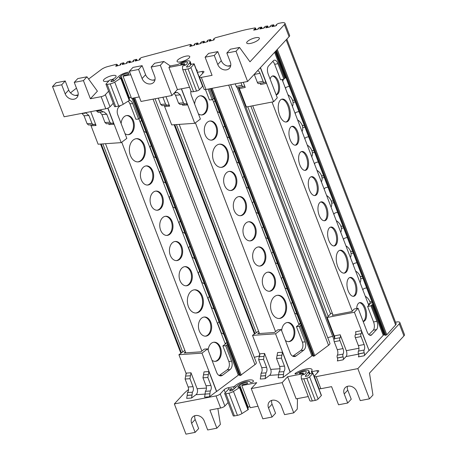 <?xml version="1.0" encoding="UTF-8"?>
<svg xmlns="http://www.w3.org/2000/svg" width="457" height="457" viewBox="0 0 457 457"><rect width="100%" height="100%" fill="white"/><g stroke="black" fill="none" stroke-linecap="round" stroke-linejoin="round"><path stroke-width="0.69" d="M258.822 39.468A6.781 2.011 159 0 1 252.03 43.044A6.781 2.011 159 0 1 246.7 43.015A6.781 2.011 159 0 1 247.237 41.701A6.781 2.011 159 0 1 254.029 38.131A6.781 2.011 159 0 1 259.359 38.154A6.781 2.011 159 0 1 258.822 39.468M189.198 57.885A6.781 2.011 159 0 1 182.406 61.455A6.781 2.011 159 0 1 177.076 61.432A6.781 2.011 159 0 1 177.613 60.118A6.781 2.011 159 0 1 184.405 56.542A6.781 2.011 159 0 1 189.735 56.571A6.781 2.011 159 0 1 189.198 57.885M109.034 80.763A6.781 2.011 159 0 1 103.408 80.826A6.781 2.011 159 0 1 103.945 79.512A6.781 2.011 159 0 1 110.737 75.942A6.781 2.011 159 0 1 116.067 75.971A6.781 2.011 159 0 1 115.535 77.284A6.781 2.011 159 0 1 112.325 79.455M217.812 51.624L214.282 55.434L205.107 57.199L208.638 53.389L217.812 51.624L221.291 60.69A7.346 6.01 -137.2 0 0 230.082 66.031A7.346 6.01 -137.2 0 0 230.665 65.888M239.542 47.442L249.985 61.815L284.431 24.592L289.075 36.686L247.614 81.477L236.012 51.253L239.542 47.442L230.368 49.207L226.838 53.018L230.317 62.083A7.346 6.01 42.8 0 1 229.431 68.282A7.346 6.01 42.8 0 1 226.552 69.841A7.346 6.01 42.8 0 1 217.766 64.5L214.282 55.434M86.961 76.805L97.404 91.177L90.395 98.752L83.431 80.615L86.961 76.805L77.787 78.57L74.257 82.38L77.736 91.451A7.346 6.01 42.8 0 1 76.85 97.644A7.346 6.01 42.8 0 1 73.977 99.203A7.346 6.01 42.8 0 1 65.185 93.862L61.701 84.796L52.526 86.562L56.057 82.751L65.231 80.986L68.71 90.052A7.346 6.01 -137.2 0 0 77.501 95.393A7.346 6.01 -137.2 0 0 78.084 95.25M120.637 64.877L120.437 64.357L120.934 64.368L120.185 65.088L116.015 66.208L115.695 66.145L116.444 65.425L116.843 65.985M127.086 63.146L126.886 62.632L127.389 62.643L126.64 63.357L122.47 64.477L122.145 64.466L122.385 63.986L122.899 63.7L123.299 64.254M133.541 61.421L133.341 60.901L133.838 60.912L133.096 61.632L128.92 62.752L128.6 62.689L129.348 61.969L129.748 62.529M140.002 59.69L139.802 59.17L140.305 59.181L139.556 59.901L135.386 61.021L135.061 61.01L135.301 60.524L135.815 60.238L136.215 60.798M194.671 45.049L194.471 44.535L194.968 44.546L194.225 45.26L190.049 46.38L189.729 46.323L190.478 45.603L190.877 46.157M201.12 43.324L200.92 42.804L201.423 42.815L200.674 43.535L196.504 44.655L196.179 44.643L196.419 44.158L196.933 43.872L197.333 44.432M207.575 41.593L207.375 41.079L207.878 41.09L207.13 41.804L202.954 42.924L202.628 42.912L202.874 42.432L203.382 42.147L203.782 42.701M214.036 39.862L213.836 39.348L214.339 39.359L213.59 40.079L209.42 41.193L209.095 41.181L209.335 40.702L209.849 40.416L210.249 40.97M258.336 28.905L258.199 28.557L258.582 28.637L257.577 29.385L253.681 30.133L254.469 29.271L254.886 29.905M264.357 27.746L264.226 27.397L264.603 27.477L263.603 28.225L259.702 28.974L260.496 28.111L260.913 28.745M270.384 26.586L270.253 26.238L270.63 26.317L269.63 27.066L265.728 27.814L266.522 26.952L266.934 27.586M276.422 25.426L276.285 25.072L276.668 25.158L275.662 25.906L271.766 26.655L272.561 25.792L272.972 26.42M256.166 29.659L255.657 28.334L254.857 28.334L255.252 27.86L248.751 29.111A45.197 13.39 -21 0 0 240.713 30.973L215.453 37.737L213.922 38.719L213.51 39.336L213.836 39.348M191.791 45.911L191.34 44.729L190.358 44.797L190.569 44.398L141.419 57.559L139.888 58.547L139.476 59.164L139.802 59.17M284.431 24.592A6.781 2.011 -21 0 0 284.968 23.278A6.781 2.011 -21 0 0 281.284 22.85L278.496 23.387L276.725 24.347L276.285 25.072M133.827 97.969L240.359 375.494L254.977 364.629A6.781 2.011 -21 0 0 256.326 362.59L155.049 98.763M211.18 88.487L313.93 356.163L328.554 345.303A6.781 2.011 -21 0 0 329.903 343.264L230.665 84.739M191.083 91.217A4.519 1.337 -21 0 0 191.112 91.354A4.519 1.337 -21 0 0 193.568 91.646L196.573 91.063A2.262 0.668 -21 0 0 199.383 89.743L190.877 67.573A2.262 0.668 159 0 1 188.061 68.898L185.062 69.481A4.519 1.337 -21 0 1 182.606 69.19A4.519 1.337 -21 0 1 182.577 69.053L182.514 66.419A1.131 0.337 159 0 1 182.611 66.231A1.131 0.337 159 0 1 183.845 65.608L186.119 64.82L187.376 63.192A4.519 1.337 159 0 0 187.593 62.483A4.519 1.337 159 0 0 181.115 63.677A1.131 0.337 159 0 0 180.715 63.969A1.131 0.337 159 0 0 180.624 64.186A1.131 0.337 159 0 0 181.24 64.26L184.508 63.7L185.119 65.282M154.974 79.924A7.346 6.01 42.8 0 1 154.392 80.066A7.346 6.01 42.8 0 1 145.6 74.725L142.121 65.659L132.947 67.425L129.417 71.235L138.591 69.47L142.121 65.659M138.591 69.47L142.076 78.541A7.346 6.01 -137.2 0 0 150.867 83.882A7.346 6.01 -137.2 0 0 153.741 82.317A7.346 6.01 -137.2 0 0 154.626 76.125L151.147 67.053L154.677 63.243L163.852 61.478L170.272 65.939L168.907 67.413L177.419 89.578L189.535 87.247M107.201 84.459A2.262 0.668 159 0 1 105.973 84.317L114.484 106.481A2.262 0.668 -21 0 0 115.712 106.624L107.201 84.459L110.206 83.882A4.519 1.337 -21 0 0 114.724 82.111L120.751 78.301A1.131 0.337 159 0 0 121.116 77.867A1.131 0.337 159 0 0 120.665 77.77L119.1 77.861L121.036 75.959A4.519 1.337 159 0 1 125.498 73.72A4.519 1.337 159 0 1 128.931 73.72A1.131 0.337 159 0 1 128.937 73.731A1.131 0.337 159 0 1 128.503 74.205A1.131 0.337 159 0 1 127.44 74.611L124.007 75.342L123.053 76.239L130.771 74.754M275.691 51.138L285.888 77.696A2.262 0.668 -21 0 0 285.945 77.667M225.935 393.763L228.934 393.186L237.446 415.35L234.441 415.927L225.935 393.763A2.262 0.668 159 0 1 224.707 393.62A2.262 0.668 159 0 1 224.884 393.18L228.083 389.724A1.131 0.337 159 0 1 229.494 389.061L231.928 388.667L229.802 390.501A1.131 0.337 159 0 0 229.625 390.804A1.131 0.337 159 0 0 230.237 390.878L231.488 390.638A1.131 0.337 159 0 0 232.853 390.015L237.554 385.605A7.232 2.142 159 0 1 244.821 381.983A7.232 2.142 159 0 1 250.213 382.098A7.232 2.142 159 0 1 250.259 382.355A1.697 0.503 -21 0 0 250.265 382.412A1.697 0.503 -21 0 0 251.601 382.418A1.697 0.503 -21 0 0 253.298 381.526A1.697 0.503 -21 0 0 253.441 381.258A10.62 3.148 -21 0 0 253.378 380.881A10.62 3.148 -21 0 0 245.363 380.744A10.62 3.148 -21 0 0 234.687 386.131A1.131 0.337 159 0 1 233.31 386.759L228.357 387.713A3.388 1.005 -21 0 0 224.141 389.701L220.234 393.923A3.388 1.005 159 0 1 216.012 395.911L174.351 403.925L183.383 394.168A45.197 13.39 159 0 1 188.57 389.513M312.371 152.695A8.746 7.158 -137.2 0 0 314.593 152.301M311.794 150.427A8.666 7.095 -137.2 0 0 313.988 150.719M331.708 203.068A8.746 7.158 -137.2 0 0 333.93 202.674M331.131 200.806A8.666 7.095 -137.2 0 0 333.324 201.091M341.379 228.254A8.746 7.158 -137.2 0 0 343.595 227.86M340.802 225.992A8.666 7.095 -137.2 0 0 342.99 226.278M322.042 177.882A8.746 7.158 -137.2 0 0 324.259 177.487M321.465 175.614A8.666 7.095 -137.2 0 0 323.653 175.905M302.705 127.509A8.746 7.158 -137.2 0 0 304.922 127.109M302.128 125.241A8.666 7.095 -137.2 0 0 304.316 125.532M293.034 102.317A8.746 7.158 -137.2 0 0 295.256 101.922M292.457 100.054A8.666 7.095 -137.2 0 0 294.651 100.34M351.045 253.441A8.746 7.158 -137.2 0 0 353.267 253.047M350.468 251.179A8.666 7.095 -137.2 0 0 352.661 251.47M360.716 278.633A8.746 7.158 -137.2 0 0 362.932 278.239M360.139 276.365A8.666 7.095 -137.2 0 0 362.327 276.656M369.81 301.551A8.666 7.095 -137.2 0 0 371.998 301.843M258.005 406.222L250.293 407.707L241.782 385.542L242.736 384.645L246.169 383.914A1.131 0.337 159 0 0 247.574 383.252A1.131 0.337 159 0 0 247.665 383.035A1.131 0.337 159 0 1 247.665 383.035A4.519 1.337 -21 0 0 244.227 383.023A4.519 1.337 -21 0 0 239.771 385.262L237.834 387.159L239.394 387.073A1.131 0.337 159 0 1 239.845 387.17L248.357 409.335A1.131 0.337 159 0 1 248.265 409.552A1.131 0.337 159 0 1 247.985 409.769L239.479 387.605L233.458 391.409A4.519 1.337 159 0 1 228.934 393.186M239.845 387.17A1.131 0.337 159 0 1 239.759 387.387A1.131 0.337 159 0 1 239.479 387.605M302.968 374.809L302.591 373.837L303.242 373.003L299.969 373.563A1.131 0.337 159 0 1 299.358 373.489A1.131 0.337 159 0 1 299.843 372.981A4.519 1.337 -21 0 1 306.327 371.787A4.519 1.337 -21 0 1 306.104 372.495L304.825 374.146L302.574 374.911A1.131 0.337 159 0 0 301.243 375.723L301.306 378.356A4.519 1.337 159 0 0 301.334 378.493A4.519 1.337 159 0 0 303.791 378.779L306.796 378.202A2.262 0.668 159 0 0 309.606 376.876L312.811 373.42L321.317 395.585L318.118 399.041A2.262 0.668 159 0 1 315.301 400.366L312.297 400.943L303.791 378.779M147.285 185.056A9.603 6.604 86.1 0 0 151.964 171.198A9.603 6.604 86.1 0 0 145.972 165.931M152.787 171.141A9.603 6.604 -93.9 0 1 147.697 185.045A9.603 6.604 -93.9 0 1 141.293 179.784A9.603 6.604 -93.9 0 1 146.383 165.88A9.603 6.604 -93.9 0 1 152.787 171.141M156.957 210.243A9.603 6.604 86.1 0 0 161.635 196.384A9.603 6.604 86.1 0 0 155.643 191.117M162.452 196.327A9.603 6.604 -93.9 0 1 157.362 210.231A9.603 6.604 -93.9 0 1 150.959 204.97A9.603 6.604 -93.9 0 1 156.048 191.072A9.603 6.604 -93.9 0 1 162.452 196.327M166.622 235.429A9.603 6.604 86.1 0 0 171.301 221.571A9.603 6.604 86.1 0 0 165.308 216.304M172.123 221.519A9.603 6.604 -93.9 0 1 167.034 235.418A9.603 6.604 -93.9 0 1 160.63 230.162A9.603 6.604 -93.9 0 1 165.72 216.258A9.603 6.604 -93.9 0 1 172.123 221.519M176.293 260.616A9.603 6.604 86.1 0 0 180.972 246.763A9.603 6.604 86.1 0 0 174.98 241.49M181.789 246.706A9.603 6.604 -93.9 0 1 176.699 260.61A9.603 6.604 -93.9 0 1 170.301 255.349A9.603 6.604 -93.9 0 1 175.385 241.445A9.603 6.604 -93.9 0 1 181.789 246.706M185.959 285.802A9.603 6.604 86.1 0 0 190.638 271.949A9.603 6.604 86.1 0 0 184.645 266.677M191.46 271.892A9.603 6.604 -93.9 0 1 186.37 285.796A9.603 6.604 -93.9 0 1 179.967 280.535A9.603 6.604 -93.9 0 1 185.056 266.631A9.603 6.604 -93.9 0 1 191.46 271.892M195.767 313.022A11.636 8.003 86.1 0 0 201.526 296.222A11.636 8.003 86.1 0 0 194.174 289.835M202.342 296.165A11.636 8.003 -93.9 0 1 196.179 313.011A11.636 8.003 -93.9 0 1 188.421 306.636A11.636 8.003 -93.9 0 1 194.585 289.789A11.636 8.003 -93.9 0 1 202.342 296.165M205.296 336.181A9.603 6.604 86.1 0 0 209.974 322.322A9.603 6.604 86.1 0 0 203.982 317.055M210.797 322.265A9.603 6.604 -93.9 0 1 205.707 336.169A9.603 6.604 -93.9 0 1 199.303 330.908A9.603 6.604 -93.9 0 1 204.393 317.009A9.603 6.604 -93.9 0 1 210.797 322.265M214.967 361.367A9.603 6.604 86.1 0 0 219.646 347.509A9.603 6.604 86.1 0 0 213.653 342.242M208.141 350.222A9.603 6.604 -93.9 0 1 214.059 342.196A9.603 6.604 -93.9 0 1 220.463 347.457A9.603 6.604 -93.9 0 1 215.378 361.356A9.603 6.604 -93.9 0 1 212.014 360.31M127.949 134.678A9.603 6.604 86.1 0 0 132.627 120.825A9.603 6.604 86.1 0 0 126.635 115.552M121.122 123.533A9.603 6.604 -93.9 0 1 127.046 115.507A9.603 6.604 -93.9 0 1 133.45 120.768A9.603 6.604 -93.9 0 1 128.36 134.672A9.603 6.604 -93.9 0 1 124.995 133.627M137.757 161.898A11.636 8.003 86.1 0 0 143.515 145.097A11.636 8.003 86.1 0 0 136.163 138.711M144.332 145.04A11.636 8.003 -93.9 0 1 138.168 161.887A11.636 8.003 -93.9 0 1 130.405 155.511A11.636 8.003 -93.9 0 1 136.574 138.665A11.636 8.003 -93.9 0 1 144.332 145.04M220.971 167.376A11.636 8.003 86.1 0 0 226.729 150.57A11.636 8.003 86.1 0 0 219.377 144.184M227.546 150.513A11.636 8.003 -93.9 0 1 221.382 167.365A11.636 8.003 -93.9 0 1 213.619 160.99A11.636 8.003 -93.9 0 1 219.788 144.144A11.636 8.003 -93.9 0 1 227.546 150.513M230.499 190.529A9.603 6.604 86.1 0 0 235.178 176.676A9.603 6.604 86.1 0 0 229.186 171.404M236.001 176.619A9.603 6.604 -93.9 0 1 230.911 190.523A9.603 6.604 -93.9 0 1 224.507 185.262A9.603 6.604 -93.9 0 1 229.597 171.358A9.603 6.604 -93.9 0 1 236.001 176.619M240.171 215.715A9.603 6.604 86.1 0 0 244.849 201.863A9.603 6.604 86.1 0 0 238.857 196.59M245.666 201.805A9.603 6.604 -93.9 0 1 240.576 215.71A9.603 6.604 -93.9 0 1 234.173 210.448A9.603 6.604 -93.9 0 1 239.262 196.544A9.603 6.604 -93.9 0 1 245.666 201.805M249.836 240.908A9.603 6.604 86.1 0 0 254.515 227.049A9.603 6.604 86.1 0 0 248.522 221.782M255.337 226.992A9.603 6.604 -93.9 0 1 250.247 240.896A9.603 6.604 -93.9 0 1 243.844 235.635A9.603 6.604 -93.9 0 1 248.934 221.731A9.603 6.604 -93.9 0 1 255.337 226.992M259.507 266.094A9.603 6.604 86.1 0 0 264.186 252.235A9.603 6.604 86.1 0 0 258.194 246.969M265.003 252.178A9.603 6.604 -93.9 0 1 259.913 266.083A9.603 6.604 -93.9 0 1 253.515 260.821A9.603 6.604 -93.9 0 1 258.599 246.923A9.603 6.604 -93.9 0 1 265.003 252.178M269.173 291.28A9.603 6.604 86.1 0 0 273.852 277.422A9.603 6.604 86.1 0 0 267.859 272.155M274.674 277.37A9.603 6.604 -93.9 0 1 269.584 291.269A9.603 6.604 -93.9 0 1 263.181 286.013A9.603 6.604 -93.9 0 1 268.27 272.109A9.603 6.604 -93.9 0 1 274.674 277.37M278.981 318.5A11.636 8.003 86.1 0 0 284.74 301.694A11.636 8.003 86.1 0 0 277.388 295.308M285.556 301.643A11.636 8.003 -93.9 0 1 279.393 318.489A11.636 8.003 -93.9 0 1 271.635 312.114A11.636 8.003 -93.9 0 1 277.799 295.268A11.636 8.003 -93.9 0 1 285.556 301.643M288.51 341.653A9.603 6.604 86.1 0 0 293.188 327.8A9.603 6.604 86.1 0 0 287.196 322.528M281.666 330.771A9.603 6.604 -93.9 0 1 287.607 322.482A9.603 6.604 -93.9 0 1 294.011 327.743A9.603 6.604 -93.9 0 1 288.921 341.647A9.603 6.604 -93.9 0 1 285.391 340.476M201.491 114.97A9.603 6.604 86.1 0 0 206.176 101.111A9.603 6.604 86.1 0 0 200.183 95.844M194.648 104.082A9.603 6.604 -93.9 0 1 200.589 95.793A9.603 6.604 -93.9 0 1 206.992 101.054A9.603 6.604 -93.9 0 1 201.903 114.958A9.603 6.604 -93.9 0 1 198.378 113.793M211.163 140.156A9.603 6.604 86.1 0 0 215.841 126.298A9.603 6.604 86.1 0 0 209.849 121.031M216.664 126.241A9.603 6.604 -93.9 0 1 211.574 140.145A9.603 6.604 -93.9 0 1 205.17 134.884A9.603 6.604 -93.9 0 1 210.26 120.985A9.603 6.604 -93.9 0 1 216.664 126.241M186.696 67.042L186.587 66.768A1.131 0.337 159 0 0 186.536 66.945A1.131 0.337 159 0 0 187.147 67.019L188.398 66.773A1.131 0.337 159 0 0 189.866 66.037L190.803 64.511L193.557 63.826A1.131 0.337 159 0 1 194.168 63.9A1.131 0.337 159 0 1 194.076 64.117L202.588 86.282A1.131 0.337 -21 0 0 202.674 86.065L194.168 63.9M129.754 72.115A7.232 2.142 -21 0 0 118.82 76.308L114.119 80.712A1.131 0.337 159 0 1 112.759 81.335L111.508 81.575A1.131 0.337 159 0 1 110.891 81.5A1.131 0.337 159 0 1 110.982 81.283A1.131 0.337 159 0 1 111.074 81.197L111.228 81.609M295.256 145.206A9.603 4.73 79.1 0 0 296.719 131.867A9.603 4.73 79.1 0 0 291.646 126.446M297.684 131.685A9.603 4.73 -100.9 0 1 295.748 145.166A9.603 4.73 -100.9 0 1 290.184 139.785A9.603 4.73 -100.9 0 1 292.12 126.303A9.603 4.73 -100.9 0 1 297.684 131.685M304.922 170.392A9.603 4.73 79.1 0 0 306.384 157.059A9.603 4.73 79.1 0 0 301.312 151.633M307.35 156.871A9.603 4.73 -100.9 0 1 305.419 170.352A9.603 4.73 -100.9 0 1 299.855 164.971A9.603 4.73 -100.9 0 1 301.786 151.49A9.603 4.73 -100.9 0 1 307.35 156.871M314.593 195.585A9.603 4.73 79.1 0 0 316.055 182.246A9.603 4.73 79.1 0 0 310.983 176.819M317.021 182.057A9.603 4.73 -100.9 0 1 315.084 195.539A9.603 4.73 -100.9 0 1 309.52 190.158A9.603 4.73 -100.9 0 1 311.457 176.676A9.603 4.73 -100.9 0 1 317.021 182.057M324.259 220.771A9.603 4.73 79.1 0 0 325.721 207.432A9.603 4.73 79.1 0 0 320.648 202.011M326.686 207.244A9.603 4.73 -100.9 0 1 324.756 220.725A9.603 4.73 -100.9 0 1 319.192 215.344A9.603 4.73 -100.9 0 1 321.122 201.863A9.603 4.73 -100.9 0 1 326.686 207.244M333.93 245.957A9.603 4.73 79.1 0 0 335.392 232.619A9.603 4.73 79.1 0 0 330.32 227.198M336.358 232.436A9.603 4.73 -100.9 0 1 334.421 245.917A9.603 4.73 -100.9 0 1 328.857 240.536A9.603 4.73 -100.9 0 1 330.794 227.055A9.603 4.73 -100.9 0 1 336.358 232.436M343.984 273.149A11.636 5.73 79.1 0 0 345.852 256.948A11.636 5.73 79.1 0 0 339.602 250.379M346.817 256.765A11.636 5.73 -100.9 0 1 344.475 273.097A11.636 5.73 -100.9 0 1 337.734 266.58A11.636 5.73 -100.9 0 1 340.077 250.242A11.636 5.73 -100.9 0 1 346.817 256.765M353.267 296.33A9.603 4.73 79.1 0 0 354.729 282.992A9.603 4.73 79.1 0 0 349.656 277.57M355.695 282.809A9.603 4.73 -100.9 0 1 353.758 296.29A9.603 4.73 -100.9 0 1 348.194 290.909A9.603 4.73 -100.9 0 1 350.131 277.428A9.603 4.73 -100.9 0 1 355.695 282.809M363.132 321.425A9.603 4.73 79.1 0 0 364.395 308.184A9.603 4.73 79.1 0 0 359.328 302.757M356.654 308.544A9.603 4.73 -100.9 0 1 359.796 302.614A9.603 4.73 -100.9 0 1 365.36 307.995A9.603 4.73 -100.9 0 1 363.429 321.477A9.603 4.73 -100.9 0 1 363.166 321.511M276.119 94.736A9.603 4.73 79.1 0 0 277.376 81.495A9.603 4.73 79.1 0 0 272.309 76.073M270.104 79.067A9.603 4.73 -100.9 0 1 272.783 75.931A9.603 4.73 -100.9 0 1 278.347 81.306A9.603 4.73 -100.9 0 1 276.411 94.788A9.603 4.73 -100.9 0 1 276.148 94.828M285.973 122.025A11.636 5.73 79.1 0 0 287.841 105.824A11.636 5.73 79.1 0 0 281.592 99.255M288.807 105.636A11.636 5.73 -100.9 0 1 286.465 121.973A11.636 5.73 -100.9 0 1 279.724 115.455A11.636 5.73 -100.9 0 1 282.066 99.118A11.636 5.73 -100.9 0 1 288.807 105.636M117.415 65.831L117.129 65.083L116.615 65.38M123.87 64.1L123.584 63.357L123.064 63.654M130.325 62.375L130.034 61.626L129.52 61.924M136.786 60.644L136.5 59.896L135.98 60.193M191.449 46.003L191.163 45.26L190.649 45.557M197.904 44.278L197.618 43.529L197.098 43.826M204.359 42.547L204.073 41.804L203.554 42.101M210.82 40.816L210.534 40.073L210.014 40.37M255.52 29.779L255.206 28.962L254.629 29.242M261.547 28.62L261.233 27.803L260.656 28.083M267.574 27.46L267.259 26.643L266.682 26.923M273.612 26.3L273.297 25.478L272.72 25.763M383.24 335.307L371.632 305.082A1.131 0.337 159 0 1 371.655 305.059A1.131 0.337 159 0 1 372.335 304.63L372.901 304.379L384.503 334.604L383.937 334.855A1.131 0.337 -21 0 0 383.257 335.284A1.131 0.337 -21 0 0 383.24 335.307L371.615 305.099L370.935 305.836L376.876 321.311A6.267 3.085 -100.9 0 1 376.574 329.543L371.724 334.781A6.267 3.085 -100.9 0 1 370.758 335.347A6.267 3.085 -100.9 0 1 367.131 331.839L358.082 308.269L354.398 312.251L369.107 350.57L383.223 335.324M204.29 283.814A9.249 6.135 -126.9 0 0 201.731 282.546M213.956 309.001A9.249 6.135 -126.9 0 0 211.402 307.732M223.627 334.187A9.249 6.135 -126.9 0 0 221.068 332.919M194.619 258.628A9.249 6.135 -126.9 0 0 192.066 257.36M184.954 233.436A9.249 6.135 -126.9 0 0 182.394 232.173M175.282 208.249A9.249 6.135 -126.9 0 0 172.729 206.981M165.617 183.063A9.249 6.135 -126.9 0 0 163.058 181.795M155.946 157.876A9.249 6.135 -126.9 0 0 153.392 156.608M146.28 132.69A9.249 6.135 -126.9 0 0 143.721 131.422M277.679 263.997A9.249 6.135 -126.9 0 0 275.28 262.832M287.344 289.184A9.249 6.135 -126.9 0 0 284.945 288.024M297.016 314.37A9.249 6.135 -126.9 0 0 294.616 313.211M268.008 238.811A9.249 6.135 -126.9 0 0 265.608 237.646M258.342 213.619A9.249 6.135 -126.9 0 0 255.943 212.459M248.671 188.433A9.249 6.135 -126.9 0 0 246.272 187.273M239.005 163.246A9.249 6.135 -126.9 0 0 236.606 162.086M229.334 138.06A9.249 6.135 -126.9 0 0 226.935 136.9M219.668 112.873A9.249 6.135 -126.9 0 0 217.269 111.708M350.416 257.52A9.249 7.569 -137.2 0 0 350.496 251.236A9.249 7.569 -137.2 0 0 345.938 245.849M360.082 282.706A9.249 7.569 -137.2 0 0 360.162 276.428A9.249 7.569 -137.2 0 0 355.603 271.035M370.324 303.408A9.249 7.569 -137.2 0 0 369.833 301.614A9.249 7.569 -137.2 0 0 365.274 296.227M340.745 232.333A9.249 7.569 -137.2 0 0 340.825 226.049A9.249 7.569 -137.2 0 0 336.266 220.662M331.079 207.147A9.249 7.569 -137.2 0 0 331.154 200.863A9.249 7.569 -137.2 0 0 326.601 195.476M321.408 181.955A9.249 7.569 -137.2 0 0 321.488 175.677A9.249 7.569 -137.2 0 0 316.93 170.29M311.743 156.768A9.249 7.569 -137.2 0 0 311.817 150.49A9.249 7.569 -137.2 0 0 307.264 145.097M302.071 131.582A9.249 7.569 -137.2 0 0 302.151 125.304A9.249 7.569 -137.2 0 0 297.593 119.911M292.406 106.395A9.249 7.569 -137.2 0 0 292.48 100.112A9.249 7.569 -137.2 0 0 287.927 94.725M358.082 308.269L354.181 309.018L351.947 311.548L332.279 315.33L332.896 314.673M321.317 395.585A1.131 0.337 159 0 0 321.408 395.362L312.896 373.198A1.131 0.337 159 0 0 312.285 373.129L309.503 373.849L308.595 375.334A1.131 0.337 159 0 1 308.538 375.414A1.131 0.337 159 0 1 307.127 376.077L305.876 376.317A1.131 0.337 159 0 1 305.265 376.248A1.131 0.337 159 0 1 305.322 376.071L308.509 371.952L309.338 374.117M274.251 26.175L273.497 24.821L271.235 25.255L270.253 26.238M268.213 27.34L267.459 25.986L265.209 26.415L264.226 27.397M262.187 28.5L261.433 27.146L259.182 27.58L258.199 28.557M210.711 39.548L211.151 40.73L210.386 39.536L207.964 40.182L207.067 41.004L207.375 41.079M204.702 42.455L203.919 41.267L201.508 41.913L200.612 42.73L200.92 42.804M198.247 44.186L197.47 42.992L195.053 43.638L194.162 44.46L194.471 44.535M136.677 59.37L137.117 60.553L136.346 59.359L133.93 60.01L133.033 60.827L133.341 60.901M130.668 62.283L129.885 61.089L127.474 61.735L126.578 62.558L126.886 62.632M124.213 64.009L123.43 62.82L121.019 63.466L120.128 64.283L120.437 64.357M273.743 24.849L274.206 26.186M267.705 26.015L268.173 27.346M261.678 27.174L262.147 28.505M204.245 41.273L204.685 42.461M197.795 43.004L198.235 44.186M130.211 61.101L130.651 62.283M123.761 62.826L124.201 64.014M273.297 25.478L273.72 24.924M267.259 26.643L267.688 26.083M261.233 27.803L261.661 27.243M210.534 40.073L210.706 39.582M204.073 41.804L204.245 41.313M197.618 43.529L197.79 43.038M136.5 59.896L136.672 59.404M130.034 61.626L130.211 61.135M123.584 63.357L123.756 62.866M282.734 81.209A9.249 7.569 -137.2 0 0 283.334 79.261M213.602 102.162L214.259 101.534A9.249 6.135 -126.9 0 0 214.973 100.643M223.273 127.349L223.93 126.72A9.249 6.135 -126.9 0 0 224.638 125.835M232.939 152.535L233.596 151.907A9.249 6.135 -126.9 0 0 234.31 151.021M242.61 177.727L243.267 177.099A9.249 6.135 -126.9 0 0 243.975 176.208M252.275 202.914L252.938 202.285A9.249 6.135 -126.9 0 0 253.646 201.394M261.947 228.1L262.604 227.472A9.249 6.135 -126.9 0 0 263.318 226.581M271.612 253.287L272.275 252.658A9.249 6.135 -126.9 0 0 272.983 251.767M290.949 303.665L291.612 303.037A9.249 6.135 -126.9 0 0 292.32 302.146M281.284 278.473L281.94 277.845A9.249 6.135 -126.9 0 0 282.655 276.959M140.059 121.876L140.716 121.248A9.249 6.135 -126.9 0 0 141.499 120.237M149.725 147.063L150.382 146.434A9.249 6.135 -126.9 0 0 151.164 145.423M159.396 172.249L160.053 171.621A9.249 6.135 -126.9 0 0 160.835 170.61M169.061 197.435L169.724 196.807A9.249 6.135 -126.9 0 0 170.501 195.796M178.733 222.622L179.39 221.993A9.249 6.135 -126.9 0 0 180.172 220.988M188.398 247.814L189.061 247.186A9.249 6.135 -126.9 0 0 189.838 246.174M198.07 273L198.726 272.372A9.249 6.135 -126.9 0 0 199.509 271.361M217.406 323.373L218.063 322.745A9.249 6.135 -126.9 0 0 218.846 321.734M207.735 298.187L208.398 297.558A9.249 6.135 -126.9 0 0 209.175 296.547M372.335 302.723L369.416 303.585L368.393 304.351M259.325 333.536L258.993 332.679L257.708 333.644L274.383 332.502L277.896 329.788L281.204 329.56L275.554 333.804L290.264 372.124L311.891 355.86L300.289 325.635L299.238 326.424L305.179 341.899A6.267 4.307 -93.9 0 1 303.579 350.302L296.142 355.894A6.267 4.307 -93.9 0 1 294.428 356.557A6.267 4.307 -93.9 0 1 290.252 353.13L281.204 329.56M311.914 355.843L300.312 325.618A1.131 0.337 159 0 1 301.157 325.184L312.759 355.409A1.131 0.337 -21 0 0 311.914 355.843L311.891 355.86M300.455 323.333L298.775 324.042M185.748 352.861L185.422 352.01L184.137 352.975L200.806 351.827L204.319 349.114L207.627 348.885L201.977 353.135L216.687 391.455L238.314 375.191L226.712 344.966L225.667 345.755L231.608 361.23A6.267 4.307 -93.9 0 1 230.002 369.633L222.565 375.226A6.267 4.307 -93.9 0 1 220.851 375.888A6.267 4.307 -93.9 0 1 216.675 372.455L207.627 348.885M238.343 375.168L226.741 344.944A1.131 0.337 159 0 1 227.58 344.515L239.182 374.74A1.131 0.337 -21 0 0 238.343 375.168L238.314 375.191M226.878 342.664L225.101 343.424M105.973 84.317A2.262 0.668 159 0 1 106.155 83.882L109.354 80.421A1.131 0.337 159 0 1 110.76 79.758L113.199 79.364L111.074 81.197M347.411 386.342A7.346 6.01 -137.2 0 0 347.76 390.141L351.239 399.212L347.708 403.023L344.23 393.957A7.346 6.01 42.8 0 1 345.115 387.759A7.346 6.01 42.8 0 1 351.404 386.451A7.346 6.01 42.8 0 1 356.786 391.54L360.265 400.606L369.439 398.841L357.837 368.616L316.187 376.631A3.388 1.005 159 0 1 314.342 376.414A3.388 1.005 159 0 1 314.61 375.757L318.518 371.535A3.388 1.005 -21 0 0 318.786 370.878A3.388 1.005 -21 0 0 316.947 370.667L311.994 371.615A1.131 0.337 159 0 1 311.383 371.547A1.131 0.337 159 0 1 311.44 371.358A10.62 3.148 -21 0 0 312.022 369.599A10.62 3.148 -21 0 0 305.704 369.033A10.62 3.148 -21 0 0 295.525 373.158A1.697 0.503 -21 0 0 294.993 373.803A1.697 0.503 -21 0 0 296.005 373.895A1.697 0.503 -21 0 0 297.627 373.238A7.232 2.142 159 0 1 304.556 370.427A7.232 2.142 159 0 1 308.858 370.81A7.232 2.142 159 0 1 308.509 371.952M303.242 373.003L303.848 374.586M271.721 400.378A7.346 6.01 -137.2 0 0 272.069 404.182L275.548 413.248L272.018 417.058L262.844 418.823L251.241 388.599L256.737 382.663L241.782 385.542M194.831 415.704A7.346 6.01 -137.2 0 0 195.179 419.503L198.658 428.575L195.128 432.385L191.649 423.319A7.346 6.01 42.8 0 1 192.534 417.121A7.346 6.01 42.8 0 1 198.829 415.813A7.346 6.01 42.8 0 1 204.205 420.903L207.684 429.968L216.858 428.203L209.894 410.066L220.651 407.998A3.388 1.005 -21 0 0 224.873 406.01L220.234 393.923M217.869 408.535L220.388 424.393L216.858 428.203M343.076 354.084L337.352 355.186A2.234 1.097 79.1 0 0 337.38 357.934L337.409 358.014A2.234 1.097 79.1 0 1 337.306 360.95L343.03 359.848A2.234 1.097 79.1 0 0 343.138 356.911L343.104 356.831A2.234 1.097 -100.9 0 1 343.076 354.084A4.467 2.199 79.1 0 0 343.024 348.588L339.968 340.619A2.234 1.097 -100.9 0 1 340.071 337.689L334.347 338.791A2.234 1.097 79.1 0 0 334.238 341.722L337.295 349.691L343.024 348.588M364.172 350.022L358.448 351.125A2.234 1.097 79.1 0 0 358.471 353.872L358.505 353.958A2.234 1.097 79.1 0 1 358.397 356.888L364.126 355.786A2.234 1.097 79.1 0 0 364.229 352.855L364.2 352.77A2.234 1.097 -100.9 0 1 364.172 350.022A4.467 2.199 79.1 0 0 364.115 344.527L361.059 336.563A2.234 1.097 -100.9 0 1 361.167 333.627L355.443 334.73A2.234 1.097 79.1 0 0 355.335 337.666L358.391 345.629L364.115 344.527M355.443 334.73A2.234 1.097 79.1 0 0 355.552 331.799L361.276 330.697A2.234 1.097 -100.9 0 1 361.167 333.627M334.347 338.791A2.234 1.097 79.1 0 0 334.455 335.855L340.179 334.758A2.234 1.097 -100.9 0 1 340.071 337.689M261.73 367.674L266.58 367.342C267.282 369.524 267.065 371.375 265.94 372.883L265.614 375.66L260.764 375.991L261.084 373.22C262.215 371.707 262.427 369.856 261.73 367.674L258.668 359.71L259.725 353.787L264.574 353.455L263.523 359.379L258.668 359.71M281.403 358.151L276.554 358.482L277.605 352.558L282.46 352.227L281.403 358.151L284.465 366.114C285.162 368.296 284.951 370.147 283.82 371.655L283.5 374.432L278.644 374.763L278.964 371.992C280.095 370.478 280.312 368.633 279.61 366.445L284.465 366.114M292.748 356.197L300.775 350.496L303.579 350.302M188.153 387.005L193.008 386.668C193.705 388.856 193.494 390.701 192.363 392.215L192.043 394.985L187.187 395.316L187.507 392.546C188.638 391.038 188.855 389.187 188.153 387.005L185.096 379.036L186.148 373.118L191.003 372.781L189.946 378.704L185.096 379.036M205.067 394.094L205.393 391.318C206.518 389.81 206.735 387.959 206.033 385.777L210.888 385.445C211.591 387.627 211.374 389.473 210.243 390.986L209.923 393.757L205.067 394.094L209.923 393.757M207.832 377.476L202.977 377.813L204.028 371.889L208.883 371.552L207.832 377.476L210.888 385.445M219.171 375.528L227.198 369.822L230.002 369.633M255.206 28.962L255.634 28.403L256.12 29.665M117.129 65.083L117.306 64.591L117.746 65.739M191.163 45.26L191.34 44.769L191.78 45.917M285.888 77.696L285.322 77.941A1.131 0.337 159 0 0 284.62 78.393L274.588 52.332L284.62 78.393M272.018 102.06L352.296 311.177M252.704 105.773L333.09 315.176M334.347 213.43A8.666 7.095 -137.2 0 0 333.861 214.396M324.676 188.244A8.666 7.095 -137.2 0 0 324.196 189.209M315.01 163.058A8.666 7.095 -137.2 0 0 314.525 164.023M305.339 137.871A8.666 7.095 -137.2 0 0 304.859 138.837M295.673 112.685A8.666 7.095 -137.2 0 0 295.188 113.65M286.002 87.493A8.666 7.095 -137.2 0 0 285.522 88.458M344.012 238.623A8.666 7.095 -137.2 0 0 343.533 239.588M353.684 263.809A8.666 7.095 -137.2 0 0 353.198 264.774M363.349 288.995A8.666 7.095 -137.2 0 0 362.869 289.961M313.93 356.163L313.051 356.146L214.139 98.495A1.131 0.337 159 0 0 213.299 98.929L209.386 88.835M195.396 122.824L275.548 331.622M179.19 124.378L259.473 333.524M140.573 117.82L140.562 117.826A1.131 0.337 159 0 0 139.722 118.26L132.033 98.312M121.733 142.218L201.885 351.022M105.504 143.715L185.788 352.861M395.528 322.196L396.145 322.076A6.781 2.011 159 0 1 399.829 322.505A6.781 2.011 159 0 1 399.292 323.824L403.937 335.912L369.484 373.129L372.963 395.031L369.439 398.841M314.342 376.414L318.986 388.507A3.388 1.005 -21 0 0 320.825 388.718L331.576 386.651L338.534 404.788L347.708 403.023M302.591 373.837L287.642 376.717L296.147 398.881L308.264 396.55M309.817 400.521A4.519 1.337 -21 0 0 309.84 400.658A4.519 1.337 -21 0 0 312.297 400.943M297.484 398.624L297.279 409.066L293.748 412.877L284.574 414.642L281.095 405.576A7.346 6.01 -137.2 0 0 275.72 400.486A7.346 6.01 -137.2 0 0 269.424 401.794A7.346 6.01 -137.2 0 0 268.539 407.992L272.018 417.058M234.441 415.927A2.262 0.668 159 0 1 233.213 415.784L224.707 393.62M249.785 406.387A4.519 1.337 -21 0 0 248.277 407.427L247.797 407.878M237.446 415.35A4.519 1.337 -21 0 0 241.964 413.579L247.985 409.769M174.351 403.925L185.953 434.15L195.128 432.385M228.117 402.508L224.873 406.01M403.937 335.912A6.781 2.011 -21 0 0 404.474 334.598L399.829 322.505M354.398 312.251L327.195 317.484L330.885 313.502L332.336 313.222M337.352 355.186A4.467 2.199 79.1 0 0 337.295 349.691M358.448 351.125A4.467 2.199 79.1 0 0 358.391 345.629M340.179 334.758L346.297 350.685L358.951 348.251M361.276 330.697L369.107 350.57M334.73 337.112L327.195 317.484M370.935 305.836L367.622 306.476L369.799 304.122L368.439 304.476M367.622 306.476L373.563 321.951A6.267 3.085 -100.9 0 1 373.266 330.177L368.85 334.61M275.554 333.804L252.493 335.387L258.548 331.114M260.764 375.991L260.267 379.036L265.123 378.704L265.614 375.66M266.58 367.342L263.523 359.379M278.644 374.763L283.5 374.432M276.554 358.482L279.61 366.445M264.574 353.455L270.693 369.382L280.027 368.742M283.529 374.512L283.003 377.476L290.104 372.135L282.46 352.227M259.924 354.752L252.493 335.387M299.238 326.424L296.433 326.618L299.769 324.11L298.855 324.253M296.433 326.618L302.374 342.093A6.267 4.307 -93.9 0 1 300.775 350.496M201.977 353.135L178.921 354.718L184.862 350.45M187.187 395.316L186.696 398.361L191.546 398.03L192.043 394.985M193.008 386.668L189.946 378.704M202.977 377.813L206.033 385.777M191.003 372.781L197.116 388.713L206.455 388.073M209.957 393.843L209.432 396.802L216.527 391.466L208.883 371.552M186.353 374.077L178.921 354.718M225.667 345.755L222.862 345.943L226.192 343.436L225.17 343.595M222.862 345.943L228.803 361.418A6.267 4.307 -93.9 0 1 227.198 369.822M116.364 64.66L117.306 64.591M276.576 50.184L385.971 335.17L385.2 335.318L275.988 50.818M368.742 305.265L282.083 79.501M260.336 67.733L266.34 83.38A2.234 1.097 -100.9 0 0 265.043 82.129A2.234 1.097 -100.9 0 0 264.706 82.334A2.234 1.097 -100.9 0 1 264.363 82.534A2.234 1.097 -100.9 0 1 263.066 81.283L260.01 73.32A4.467 2.199 79.1 0 0 257.491 70.806M260.01 73.32L254.286 74.422L257.342 82.386A2.234 1.097 79.1 0 0 258.633 83.637L264.363 82.534M243.278 82.311L245.243 87.441A2.234 1.097 -100.9 0 0 243.952 86.19A2.234 1.097 -100.9 0 0 243.61 86.39A2.234 1.097 -100.9 0 1 243.267 86.59A2.234 1.097 -100.9 0 1 241.97 85.339L240.982 82.757M235.252 83.854L236.246 86.442A2.234 1.097 79.1 0 0 237.543 87.693L243.267 86.59M245.243 87.441L239.519 88.544A2.234 1.097 79.1 0 0 238.788 87.453M266.34 83.38L260.616 84.482A2.234 1.097 79.1 0 0 259.884 83.397M366.674 287.973A8.746 7.158 -137.2 0 0 362.687 289.492M357.003 262.781A8.746 7.158 -137.2 0 0 353.021 264.3M347.337 237.594A8.746 7.158 -137.2 0 0 343.35 239.114M289.321 86.47A8.746 7.158 -137.2 0 0 285.339 87.99M298.992 111.657A8.746 7.158 -137.2 0 0 295.011 113.176M318.329 162.035A8.746 7.158 -137.2 0 0 314.347 163.555M337.666 212.408A8.746 7.158 -137.2 0 0 333.684 213.927M327.995 187.221A8.746 7.158 -137.2 0 0 324.013 188.741M308.658 136.843A8.746 7.158 -137.2 0 0 304.676 138.362M299.015 324.676L212.574 99.477M209.42 88.829L213.299 98.929M181.349 88.824L187.524 104.91L186.045 103.67L184.896 104.11L183.411 102.871L180.355 94.907L177.396 92.423L176.351 92.685L175.168 92.011M174.048 93.222L175.505 95.239L178.561 103.202L180.041 104.447L184.896 104.11M166 96.656L169.638 106.138L168.159 104.899L167.011 105.339L165.531 104.099L162.903 97.25M158.265 98.146L160.675 104.43L162.161 105.67L167.011 105.339M164.154 105.533L164.788 106.47L169.638 106.138M182.035 104.31L182.669 105.241L187.524 104.91M240.359 375.494L239.702 375.54L133.198 98.089M225.352 344.07L138.905 118.871M132.062 98.306L139.722 118.26M96.216 110.611L98.272 112.256M96.41 111.022L101.26 110.685L103.122 111.925L97.924 112.348M104.984 122.533L106.464 123.773L111.319 123.441L109.84 122.196L106.784 114.233L101.928 114.57L104.984 122.533L109.84 122.196M107.772 108.16L113.947 124.241L112.468 122.996L111.319 123.441M90.766 111.662L96.067 125.469L94.582 124.224L93.439 124.67L91.954 123.424L88.898 115.461L85.939 112.976L84.065 112.953M81.963 113.439L84.048 115.792L87.104 123.761L88.584 125.001L93.439 124.67M90.577 124.864L91.211 125.801L96.067 125.469M108.458 123.636L109.092 124.572L113.947 124.241M399.292 323.824L357.837 368.616M287.642 376.717L282.146 382.652L293.748 412.877M282.146 382.652L251.241 388.599M254.298 357.317L259.793 355.849M327.743 337.649L332.673 336.329M343.03 359.848L346.08 356.551A4.467 2.199 79.1 0 0 346.297 350.685M364.126 355.786L368.919 350.605M265.123 378.704L269.55 375.374A4.467 3.068 86.1 0 0 270.693 369.382M283.003 377.476L278.153 377.808L278.679 374.849M191.546 398.03L195.973 394.705A4.467 3.068 86.1 0 0 197.116 388.713M209.432 396.802L204.576 397.139L205.102 394.174M385.971 335.17L386.822 334.77L395.613 324.956A6.781 2.011 -21 0 0 396.105 323.693L286.853 39.085M384.88 335.152L385.2 335.318M238.954 87.601L246.397 106.989L273.594 101.751L277.285 97.769L268.236 74.2A6.267 3.085 -100.9 0 1 268.533 65.974L273.389 60.73A6.267 3.085 -100.9 0 1 274.349 60.164A6.267 3.085 -100.9 0 1 277.976 63.677L283.917 79.152L284.602 78.41M283.917 79.152L280.609 79.786L274.668 64.311L277.976 63.677M272.778 61.392A6.267 3.085 -100.9 0 1 274.668 64.311M260.479 67.579L273.594 101.751M110.206 83.882L118.717 106.047L115.712 106.624M118.717 106.047A4.519 1.337 -21 0 0 123.236 104.276L129.257 100.466A1.131 0.337 -21 0 0 129.622 100.032L121.116 77.867M139.276 96.918L131.559 98.404L123.053 76.239M151.147 67.053L160.321 65.288L163.852 61.478M184.234 65.511L183.863 64.534L184.508 63.7M208.129 89.075L212.225 99.735L213.27 98.946M212.225 99.735L209.42 99.929L205.444 89.572M164.326 105.698L171.689 124.892L194.751 123.31L200.4 119.06L191.352 95.49A6.267 4.307 -93.9 0 1 190.912 90.834M181.503 88.795L194.751 123.31M133.01 98.124L239.702 375.54M129.525 100.26A6.267 4.307 -93.9 0 1 132.707 103.59L138.648 119.066L139.693 118.277M138.648 119.066L135.843 119.26L129.902 103.785L132.707 103.59M90.749 125.029L98.118 144.218L121.174 142.635L126.823 138.391L117.775 114.821A6.267 4.307 -93.9 0 1 119.38 106.418L120.534 105.55M128.12 101.186A6.267 4.307 -93.9 0 1 129.902 103.785M99.843 112.216L101.928 114.57M103.122 111.925L103.819 111.748L106.784 114.233M107.915 108.098L121.174 142.635M129.068 98.575L129.548 98.124A4.519 1.337 159 0 1 131.056 97.084M160.321 65.288L171.923 95.513L141.019 101.46L129.417 71.235M171.923 95.513L177.419 89.578M168.907 67.413L183.863 64.534M190.877 67.573L194.076 64.117M199.383 89.743L202.588 86.282M186.587 66.768L189.781 62.649A7.232 2.142 -21 0 0 190.123 61.512A7.232 2.142 -21 0 0 185.828 61.129A7.232 2.142 -21 0 0 178.898 63.934A1.697 0.503 159 0 1 177.185 64.608L170.272 65.939M101.26 110.685L100.643 109.76M255.252 27.86L255.423 28.3M116.335 64.574L116.529 64.226L116.684 64.626M190.569 44.398L190.718 44.797M61.701 84.796L65.231 80.986M83.431 80.615L74.257 82.38M289.075 36.686A6.781 2.011 -21 0 0 289.607 35.372L284.968 23.278M197.407 72.337L202.085 71.435A3.388 1.005 159 0 1 203.925 71.652A3.388 1.005 159 0 1 203.656 72.309L199.749 76.53A3.388 1.005 -21 0 0 199.481 77.187L204.125 89.281A3.388 1.005 -21 0 0 205.964 89.492L247.614 81.477M113.256 103.276L110.011 106.784L105.367 94.696L108.612 91.189M52.526 86.562L64.129 116.786L105.79 108.772A3.388 1.005 -21 0 0 110.011 106.784M236.012 51.253L226.838 53.018M227.889 66.065L230.734 65.517M116.529 64.226L107.663 66.596A6.781 2.011 -21 0 0 101.311 69.515L88.607 79.072M76.485 88.19L74.405 89.755A45.197 13.39 -21 0 0 70.561 92.92M75.308 95.427L78.153 94.879M90.395 98.752L101.146 96.678A3.388 1.005 -21 0 0 105.367 94.696M152.638 80.152L155.02 79.695M196.384 69.675A10.62 3.148 159 0 1 197.156 70.372A10.62 3.148 159 0 1 197.047 71.406M199.481 77.187A3.388 1.005 -21 0 0 201.326 77.404L212.071 75.336L205.107 57.199M221.291 60.69L217.766 64.5M68.71 90.052L65.185 93.862M134.792 97.781L241.262 375.151M212.145 88.304L314.839 355.82M181.332 64.243L181.115 63.677M142.076 78.541L145.6 74.725M372.335 304.63L383.937 334.855M231.853 388.793L232.436 390.295M229.802 390.501L229.962 390.912M207.107 41.107L207.347 41.73M200.652 42.832L200.891 43.455M194.202 44.563L194.442 45.186M133.073 60.93L133.313 61.552M126.618 62.655L126.857 63.283M120.168 64.386L120.408 65.008M213.568 39.376L213.807 39.999M139.534 59.199L139.773 59.821M113.125 79.489L113.702 80.992M259.399 333.53L258.988 332.462M343.104 356.831L337.38 357.934M339.968 340.619L334.238 341.722M364.2 352.77L358.471 353.872M361.059 336.563L355.335 337.666M265.94 372.883L261.084 373.22M264.049 356.414L259.199 356.746M281.935 355.186L277.079 355.523M283.82 371.655L278.964 371.992M192.363 392.215L187.507 392.546M190.478 375.745L185.622 376.077M210.243 390.986L205.393 391.318M208.358 374.517L203.502 374.849M214.167 39.679L214.019 39.296M207.701 41.404L207.558 41.027M201.251 43.135L201.103 42.758M194.796 44.86L194.653 44.483M140.133 59.501L139.985 59.124M133.667 61.232L133.524 60.855M127.212 62.957L127.069 62.58M120.762 64.688L120.614 64.311M275.228 51.647L285.322 77.941M334.61 338.317L238.348 87.538M254.966 333.53L174.797 124.681M133.004 98.129L140.562 117.826M181.389 352.861L101.22 144.006M347.76 390.141L344.23 393.957M311.994 371.615L312.559 373.095M318.118 399.041L309.606 376.876M315.301 400.366L306.796 378.202M300.06 373.54L299.843 372.981M268.539 407.992L272.069 404.182M235.298 387.725L234.687 386.131M233.31 386.759L234.11 388.838M195.179 419.503L191.649 423.319M337.409 358.014L343.138 356.911M358.505 353.958L364.229 352.855M371.724 334.781L369.662 335.181M373.563 321.951L376.876 321.311M373.266 330.177L376.574 329.543M260.793 376.071L265.648 375.74M296.142 355.894L292.84 356.123M302.374 342.093L305.179 341.899M187.221 395.402L192.071 395.071M222.565 375.226L219.269 375.448M228.803 361.418L231.608 361.23M272.561 25.792L272.812 26.455M266.522 26.952L266.779 27.614M260.496 28.111L260.753 28.774M254.469 29.271L254.726 29.934M209.849 40.416L210.077 41.016M203.382 42.147L203.616 42.747M196.933 43.872L197.161 44.478M190.478 45.603L190.706 46.203M135.815 60.238L136.043 60.844M129.348 61.969L129.582 62.575M122.899 63.7L123.127 64.3M116.444 65.425L116.672 66.031M257.342 82.386L263.066 81.283M236.246 86.442L241.97 85.339M247.757 106.727L328.235 316.37M313.279 356.209L210.557 88.607M178.561 103.202L183.411 102.871M160.675 104.43L165.531 104.099M176.413 124.567L256.251 332.565M96.438 111.102L101.294 110.771M87.104 123.761L91.954 123.424M102.836 143.898L182.68 351.89M320.825 388.718L316.187 376.631M317.644 372.484L316.947 370.667M295.822 373.929L295.525 373.158M239.771 385.262L248.277 407.427M241.964 413.579L233.458 391.409M228.357 387.713L228.94 389.221M224.141 389.701L225.301 392.729M220.651 407.998L216.012 395.911M346.08 356.551L358.574 354.146M269.55 375.374L278.639 374.751M195.973 394.705L205.067 394.077M271.995 26.06L272.195 26.575M265.957 27.22L266.157 27.734M259.936 28.38L260.13 28.894M253.909 29.539L254.103 30.053M209.335 40.702L209.517 41.17M202.874 42.432L203.051 42.901M196.419 44.158L196.601 44.626M189.969 45.889L190.146 46.351M135.301 60.524L135.483 60.992M128.84 62.255L129.017 62.723M122.385 63.986L122.567 64.448M115.935 65.711L116.112 66.179M277.285 49.419L386.822 334.77M330.565 313.845L250.83 106.133M129.257 100.466L120.751 78.301M193.568 91.646L185.062 69.481M188.061 68.898L196.573 91.063M180.355 94.907L175.505 95.239M213.705 102.065L217.429 111.765M223.376 127.252L227.1 136.951M233.041 152.438L236.766 162.138M242.713 177.624L246.437 187.324M252.378 202.811L256.103 212.511M262.05 228.003L265.774 237.703M271.715 253.189L275.44 262.889M281.386 278.376L285.111 288.076M291.058 303.562L294.776 313.262M84.048 115.792L88.898 115.461M140.248 121.693L144.018 131.519M149.913 146.88L153.689 156.711M159.584 172.066L163.355 181.897M169.25 197.258L173.026 207.084M178.921 222.445L182.691 232.27M188.587 247.631L192.363 257.457M198.258 272.818L202.028 282.649M207.929 298.004L211.7 307.835M217.595 323.19L221.371 333.022M395.613 324.956L286.162 39.828M114.724 82.111L123.236 104.276M129.548 98.124L121.036 75.959M189.781 62.649L190.609 64.82M328.554 345.303L228.677 85.122M254.977 364.629L153.066 99.146M101.146 96.678L105.79 108.772M202.782 73.257L202.085 71.435M201.326 77.404L205.964 89.492M232.533 390.244L231.928 388.667M276.257 25.609L276.039 25.044M270.218 26.769L270.007 26.209M264.197 27.928L263.98 27.369M258.171 29.088L257.954 28.528M213.773 40.016L213.51 39.336M207.312 41.747L207.05 41.067M200.857 43.472L200.594 42.798M194.402 45.203L194.145 44.523M139.739 59.838L139.476 59.164M133.273 61.569L133.016 60.895M126.823 63.3L126.56 62.62M120.368 65.025L120.111 64.346M237.223 87.664L333.981 339.728M113.199 79.364L113.804 80.94M174.134 124.721L254.44 333.924M100.557 144.052L180.863 353.255M312.005 373.18L311.383 371.547M117.757 65.739L117.306 64.557M174.42 92.817L176.351 92.685M84.893 113.239L81.277 113.49M309.926 373.598L308.858 370.81M309.84 400.658L301.334 378.493M250.373 382.515L250.213 382.098M275.742 51.087L384.828 335.278M182.606 69.19L191.112 91.354M190.123 61.512L191.197 64.294"/></g></svg>
